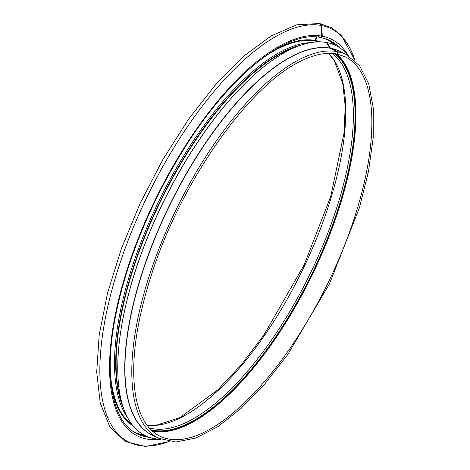 <?xml version="1.0" encoding="UTF-8"?>
<svg xmlns="http://www.w3.org/2000/svg" width="470" height="470" viewBox="0 0 470 470"><rect width="100%" height="100%" fill="white"/><g stroke="black" fill="none" stroke-linecap="round" stroke-linejoin="round"><path stroke-width="0.7" d="M336.538 53.897L336.561 53.909A1.222 1.116 -79.1 0 0 336.82 53.997L345.145 56.758A211.089 83.848 116 0 1 327.872 283.234A211.089 83.848 116 0 1 159.906 436.131C148.121 430.32 140.213 417.853 136.177 398.724C130.078 366.289 135.331 324.464 151.933 273.258C181.52 181.067 249.335 84.888 301.358 60.9C314.518 54.467 326.151 52.135 336.238 53.891A1.222 1.116 -80.1 0 0 336.937 51.571L330.075 48.216A0.405 0.37 99.9 0 1 329.928 48.087L326.333 42.482A217.075 86.227 116 0 0 245.463 83.131A217.075 86.227 116 0 0 119.404 341.314A217.075 86.227 116 0 0 160.946 439.274M149.472 437.364A218.979 86.985 116 0 1 137.446 433.939C111.384 422.101 102.842 373.115 116.995 309.143C127.758 258.723 151.933 200.432 182.325 151.651C227.633 77.544 285.807 30.015 320.358 37.418A1.222 1.116 -80.1 0 0 321.686 36.078L320.934 25.409A2.174 1.986 -80.1 0 0 319.324 23.5L296.652 24.857L271.166 35.914L243.865 56.024L215.877 84.259L188.447 119.339L162.796 159.677L140.107 203.428L121.407 248.577L107.554 293.074L99.194 334.881L96.703 372.117L100.245 403.154L109.774 426.66L125.102 441.471L145.377 446.5L169.188 441.541M317.197 41.93L315.176 40.943A0.405 0.37 99.9 0 1 315 40.408L316.504 36.942M245.287 83.302A216.37 85.945 116 0 0 245.111 83.478A216.37 85.945 116 0 0 119.462 340.821A216.37 85.945 116 0 0 119.433 341.067M326.579 42.876L326.944 42.594A217.075 86.227 116 0 1 348.258 55.642M317.544 41.918L315.775 41.054A0.405 0.37 100.9 0 1 315.599 40.52L317.138 36.995M320.663 37.424L320.704 37.441A1.222 1.116 -79.1 0 0 322.308 36.19L321.58 25.527A2.174 1.986 -79.1 0 0 319.659 23.594M336.82 53.997A1.222 1.116 -79.1 0 0 337.536 51.676L330.674 48.328A0.405 0.37 100.9 0 1 330.528 48.199L326.944 42.594M296.693 46.724A212.722 84.5 116 0 0 160.487 201.507A212.722 84.5 116 0 0 122.2 404.1M301.27 45.05A212.928 84.577 116 0 0 160.123 201.325A212.928 84.577 116 0 0 123.692 408.736M311.152 42.576A213.539 84.823 116 0 0 159.03 200.796A213.539 84.823 116 0 0 127.822 418.047M315.176 40.943A213.539 84.823 116 0 0 263.165 57.722M110.25 370.889A213.539 84.823 116 0 0 132.217 424.81M319.189 41.883A213.539 84.823 116 0 0 315.775 41.054M315 40.408A213.944 84.982 116 0 0 275.408 49.485M111.284 385.612A213.944 84.982 116 0 0 133.192 426.02M320.74 41.906A213.944 84.982 116 0 0 315.599 40.52M132.564 431.025A218.574 86.821 116 0 0 144.355 435.179M334.828 45.079A218.574 86.821 116 0 0 324.3 38.334M319.101 36.66A218.574 86.821 116 0 0 318.378 36.49M136.094 433.24A218.979 86.985 116 0 0 145.823 435.907M336.309 45.79A218.979 86.985 116 0 0 328.219 39.756M339.698 47.77A218.979 86.985 116 0 0 329.605 40.391L320.957 37.524M321.686 36.078A220.818 87.714 116 0 0 139.026 236.457A220.818 87.714 116 0 0 160.816 439.274M348.182 55.542A220.818 87.714 116 0 0 322.308 36.19M320.934 25.409A230.13 91.415 116 0 0 124.838 249.235A230.13 91.415 116 0 0 168.983 441.506M354.968 60.606A230.13 91.415 116 0 0 321.58 25.527M147.075 425.238A208.915 82.984 116 0 0 302.198 270.697A208.915 82.984 116 0 0 328.659 53.333M149.219 427.882A208.915 82.984 116 0 0 309.824 274.421A208.915 82.984 116 0 0 332.067 53.404M151.076 429.839A210.137 83.472 116 0 0 311.269 275.126A210.137 83.472 116 0 0 334.746 53.662M151.816 430.549A210.683 83.689 116 0 0 311.463 275.22A210.683 83.689 116 0 0 335.768 53.809M152.533 431.196A211.089 83.848 116 0 0 311.951 275.443A211.089 83.848 116 0 0 336.702 53.968M336.937 51.571A213.539 84.823 116 0 0 171.086 220.224A213.539 84.823 116 0 0 158.831 438.328L175.915 442.006L195.802 438.046L217.745 426.725L240.969 408.512L264.622 384.108L287.834 354.433L329.411 283.986L359.391 207.881L368.515 171.333L373.215 137.669L373.298 108.153L368.733 83.889L359.62 65.765L346.22 54.555A213.539 84.823 116 0 0 337.536 51.676M330.075 48.216A213.539 84.823 116 0 0 164.23 216.876A213.539 84.823 116 0 0 151.975 434.979L158.831 438.328M346.22 54.555L339.358 51.206A213.539 84.823 116 0 0 330.674 48.328M329.928 48.087A213.591 84.841 116 0 0 163.037 218.979A213.591 84.841 116 0 0 153.531 435.743M340.914 51.97A213.591 84.841 116 0 0 330.528 48.199M119.462 340.821L119.404 341.314M245.111 83.478L245.463 83.131M320.005 23.623L331.667 27.836L341.543 35.597L355.114 60.753M147.028 425.174L156.639 425.097L179.704 417.707L217.874 389.806L241.157 364.961L263.899 335.022L304.266 264.686L330.815 196.243L344.099 132.634L345.197 106.202L342.783 83.637L334.376 60.865L328.583 53.339"/></g></svg>

